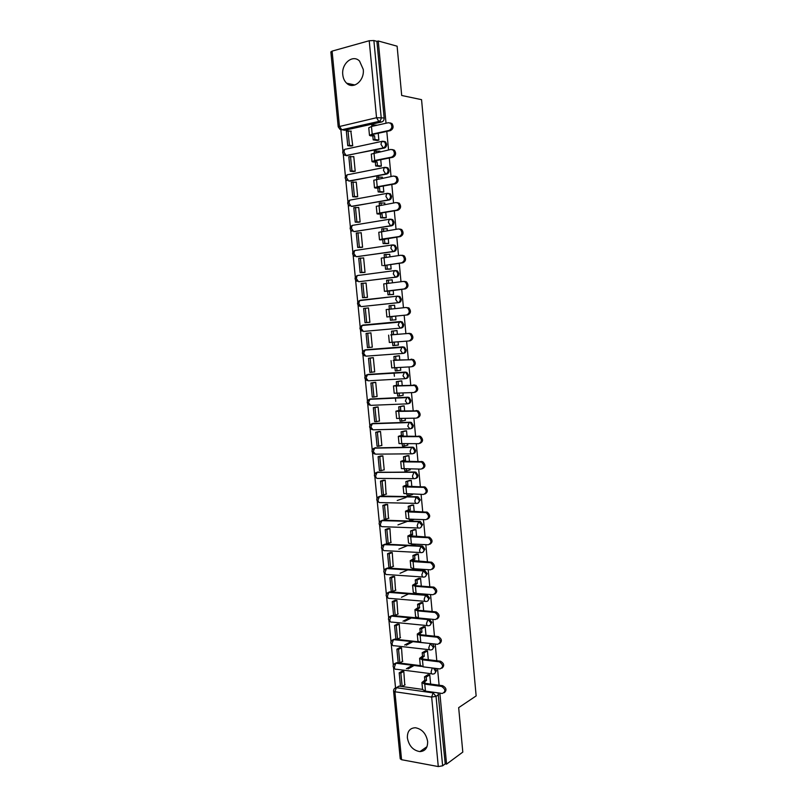 <?xml version="1.0" encoding="UTF-8"?>
<svg xmlns="http://www.w3.org/2000/svg" width="807" height="807" viewBox="0 0 807 807"><rect width="100%" height="100%" fill="white"/><g stroke="black" fill="none" stroke-linecap="round" stroke-linejoin="round"><path stroke-width="1.21" d="M342.783 74.758C343.177 78.329 344.468 81.144 346.657 83.222C353.284 89.97 364.714 80.619 363.251 69.402L359.549 61.08C352.82 53.988 341.26 63.602 342.783 74.758M407.384 737.941C408.947 745.92 413.134 750.48 419.922 751.61C425.228 751.216 427.791 747.827 427.629 741.421C426.116 733.573 422.031 729.014 415.383 727.743C409.875 728.005 407.212 731.404 407.384 737.941M345.921 155.529L384.263 148.064C385.867 147.53 386.654 146.228 386.634 144.16L385.564 141.901L383.86 141.336M348.674 181.01L386.735 174.08C388.338 173.566 389.125 172.284 389.095 170.237L387.975 167.927L386.22 167.402M351.327 206.34L389.186 199.995C390.79 199.511 391.577 198.25 391.546 196.202L390.376 193.851L388.177 193.428M353.97 231.559L391.637 225.799C393.231 225.345 394.028 224.104 393.998 222.076L392.767 219.665L391.002 219.191M356.623 256.666L394.068 251.512C395.672 251.078 396.459 249.857 396.429 247.84L395.137 245.378L393.443 244.925M359.256 281.663L396.499 277.114C398.093 276.71 398.89 275.51 398.86 273.502L397.498 270.981L395.874 270.557M361.889 306.549L398.91 302.615C400.514 302.242 401.301 301.061 401.281 299.064L399.848 296.482L397.488 296.129M400.706 321.509L362.787 325.08L399.687 321.61L398.144 325.05L400.302 328.126L401.321 328.015C402.915 327.672 403.712 326.512 403.682 324.515L402.189 321.892L399.687 321.61L401.17 321.983L402.673 324.616C402.693 326.613 401.906 327.783 400.302 328.126L363.412 331.445L361.203 328.449L362.111 325.372C359.256 327.269 359.246 329.185 362.101 331.132M402.996 353.416L403.722 353.315C405.316 353.002 406.103 351.862 406.082 349.875L404.509 347.192L402.098 346.97L403.5 347.323L405.074 350.016C405.104 351.993 404.307 353.143 402.713 353.456L400.565 350.46L402.098 346.97L365.208 349.845L363.634 353.254L365.823 356.18L402.572 353.466M405.598 378.614L406.103 378.523C407.706 378.231 408.493 377.111 408.473 375.134L406.819 372.39L404.489 372.239L405.81 372.552L407.474 375.305C407.495 377.283 406.708 378.412 405.104 378.695L402.965 375.78L404.489 372.239L367.619 374.509L366.055 377.969L368.234 380.813L404.862 378.715M408.191 403.692L408.483 403.631C410.087 403.369 410.874 402.259 410.854 400.302L409.109 397.488L407.878 397.195L406.879 397.397L408.11 397.69L409.855 400.504C409.875 402.461 409.088 403.571 407.485 403.833L405.366 400.988L406.879 397.397L370.02 399.072L368.456 402.582L370.635 405.356L407.142 403.853M410.763 428.658L410.854 428.628C412.448 428.396 413.245 427.307 413.224 425.36L411.388 422.485L410.249 422.232L409.25 422.465L410.4 422.727L412.226 425.592C412.246 427.549 411.459 428.638 409.865 428.87L407.747 426.106L409.25 422.465L372.41 423.544L370.857 427.105L373.026 429.808L409.421 428.88M413.265 453.534C414.838 453.302 415.605 452.233 415.585 450.316L413.658 447.391L412.609 447.159L411.62 447.431L412.67 447.663L414.596 450.588C414.616 452.535 413.83 453.605 412.226 453.816C411.116 453.927 410.42 453.03 410.127 451.113L411.62 447.431L374.791 447.925L373.248 451.527L375.406 454.159L411.681 453.816M415.716 478.349C417.229 478.087 417.965 477.028 417.935 475.182L415.908 472.196L413.981 472.297L414.929 472.498L416.947 475.494C416.967 477.421 416.18 478.48 414.586 478.662C413.487 478.803 412.781 477.936 412.488 476.029L413.981 472.297L377.172 472.206L375.638 475.858C375.931 477.714 376.647 478.571 377.777 478.42L413.941 478.652M418.157 503.054L420.276 499.957L418.147 496.91L416.331 497.072L419.297 500.29C419.317 502.216 418.53 503.245 416.937 503.407C415.837 503.588 415.141 502.741 414.848 500.854L416.331 497.072L379.532 496.406L378.009 500.098C378.301 501.944 379.018 502.771 380.137 502.59L416.19 503.386M420.578 527.667L422.606 524.631L420.376 521.524L418.672 521.746L421.637 524.994C421.658 526.91 420.871 527.929 419.267 528.06C418.177 528.282 417.491 527.455 417.199 525.579L418.672 521.746L381.893 520.505L380.369 524.247C380.662 526.073 381.368 526.89 382.498 526.668L418.44 528.02M422.989 552.19L424.926 549.204L422.596 546.046L421.002 546.319L423.968 549.607C423.988 551.504 423.191 552.502 421.597 552.613C420.518 552.866 419.822 552.069 419.539 550.203L421.002 546.319L384.233 544.513L382.73 548.296C383.022 550.122 383.718 550.909 384.838 550.656L420.679 552.563M425.39 576.612L427.246 573.686L424.795 570.468L423.322 570.811L426.288 574.12C426.308 576.006 425.511 576.995 423.917 577.066C422.838 577.368 422.152 576.581 421.869 574.735L423.322 570.811L386.573 568.431L385.07 572.264C385.363 574.08 386.069 574.836 387.178 574.554L422.918 577.005M427.781 600.933L429.556 598.068L426.994 594.799L425.642 595.193L428.598 598.532C428.618 600.418 427.821 601.386 426.227 601.437C425.158 601.77 424.472 601.013 424.189 599.167L425.642 595.193L388.903 592.267L387.41 596.131C387.703 597.937 388.399 598.683 389.499 598.36L425.148 601.346M430.151 625.173L431.846 622.358L429.173 619.04L427.942 619.494L430.898 622.853C430.918 624.729 430.121 625.677 428.537 625.707C427.468 626.071 426.782 625.344 426.5 623.508L427.942 619.494L391.224 616.003L389.741 619.917C390.023 621.713 390.719 622.429 391.819 622.076L427.377 625.596M432.512 649.312L434.136 646.558L432.582 643.744M434.852 673.361L436.416 670.657L435.417 668.367M340.816 129.291L342.945 151.01M343.247 154.097L345.436 176.451M345.729 179.507L347.918 201.79M348.21 204.827L350.389 227.029M350.682 230.045L352.851 252.177M353.143 255.163L355.302 277.225M355.594 280.19L357.753 302.171M358.036 305.127L360.184 327.017M360.477 329.962L362.605 351.771M362.898 354.697L365.026 376.425M365.309 379.351L367.427 400.988M367.72 403.904L369.828 425.45M370.11 428.356L372.219 449.822M372.501 452.727L374.589 474.102M374.882 476.998L376.96 498.292M377.242 501.187L379.32 522.381M379.603 525.276L381.671 546.379M381.963 549.274L384.021 570.287M384.303 573.192L386.351 594.103M386.634 597.009L388.671 617.829M388.964 620.744L390.992 641.464M391.274 644.389L393.291 665.008M393.584 667.944L395.531 687.776M395.753 401.402L395.41 397.922M373.883 40.521L376.909 41.359L384.152 117.983C384.182 120.051 383.396 121.373 381.792 121.948L344.811 130.25L339.959 129.332L338.204 126.81L376.546 117.721L369.223 40.733L373.883 40.521L381.176 117.449C381.207 119.537 380.41 120.868 378.806 121.433L341.754 129.786L339.444 126.195L332.091 51.123L369.223 40.733M397.054 687.322L399.102 686.121L396.378 687.715L433.087 692.89L436.042 696.35L442.629 765.803L445.232 763.876L446.564 764.128L462.804 752.094L458.669 707.648L476.15 695.916L421.557 99.665L401.694 95.478L397.115 46.191L378.251 40.986L386.028 123.239M446.564 764.128L439.855 693.132M439.109 685.214L437.535 668.63M436.799 660.741L435.215 644.036M434.469 636.178L432.885 619.342M432.149 611.514L430.545 594.557M429.808 586.75L428.194 569.661M427.458 561.894L425.834 544.675M425.097 536.927L423.463 519.587M422.737 511.87L421.083 494.398M420.356 486.722L418.692 469.109M417.976 461.463L416.291 443.729M415.575 436.103L413.89 418.238M413.174 410.642L411.469 392.636M410.753 385.08L409.048 366.943M408.332 359.418L406.607 341.149M405.901 333.654L404.166 315.255M403.45 307.749L401.715 289.31M400.988 281.714L399.253 263.264M398.527 255.567L396.782 237.107M396.045 229.319L394.3 210.839M393.554 202.96L391.809 184.47M391.052 176.491L389.307 158.001M388.54 149.92L386.795 131.41M376.909 41.359L378.251 40.986M338.204 126.76L330.86 51.93L332.091 51.123M399.102 686.121L422.565 689.39M442.629 765.803L438.282 766.559L401.563 759.71L400.232 758.802L393.594 691.115M430.625 684.064L429.748 674.823L427.801 674.823M404.771 684.982L403.813 671.454L401.906 671.283M402.471 661.437L401.523 647.86L399.616 647.718M428.315 659.722L427.468 650.846L425.511 650.866M400.171 637.812L399.223 624.184L397.316 624.063M425.985 635.28L425.178 626.767L423.221 626.807M397.851 614.097L396.913 600.408L395.006 600.327M423.655 610.748L422.878 602.607L420.921 602.658M395.521 590.29L394.593 576.551L392.686 576.491M421.304 586.114L420.568 578.347L418.611 578.427M393.191 566.393L392.263 552.593L390.356 552.563M418.954 561.39L418.258 553.995L416.291 554.086M390.84 542.415L389.922 528.545L388.016 528.555M416.594 536.564L415.928 529.553L413.961 529.664M388.47 518.336L387.582 504.415L385.675 504.446M415.494 497.778L417.128 497.223M414.223 511.638L413.598 505.011L411.631 505.142M397.205 500.491L405.992 497.536M386.089 494.166L385.221 480.185L383.315 480.246M411.842 486.621L411.247 480.377L409.28 480.528M383.698 469.906L384.223 469.906L382.861 455.864L380.954 455.955M409.986 469.926L410.178 469.109M409.452 461.503L408.897 455.652L406.93 455.814M381.267 445.555L381.862 445.545L380.49 431.442L378.584 431.574M407.575 445.161L407.777 443.86M407.051 436.274L406.536 430.817L404.569 431.009M378.816 421.113L379.482 421.093L378.11 406.94L376.193 407.091M405.124 420.296L405.366 418.51M404.65 410.955L404.166 405.891L402.189 406.103M376.284 396.58L377.101 396.54L375.719 382.336L373.802 382.518M402.612 395.349L403.157 395.319L402.945 393.049M402.229 385.534L401.785 380.874L399.808 381.096M373.601 371.966L374.7 371.896L373.318 357.632L371.402 357.854M399.939 370.312L400.776 370.252L400.514 367.498M399.798 360.013L399.394 355.746L397.417 355.988M368.991 333.089L370.907 332.837L372.299 347.161L367.457 347.595L366.075 333.402L370.917 332.887M396.661 345.225L398.386 345.093L398.073 341.835M397.367 334.391L396.994 330.527L395.016 330.789M367.952 322.427L369.888 322.326L368.486 307.951L365.309 308.274L366.691 322.538L365.026 322.699L369.878 322.245L366.691 322.538M393.987 319.935L395.975 319.834L395.622 316.092M394.916 308.627L394.583 305.207L390.78 305.571L391.102 309.02M365.531 297.531L367.467 297.39L366.065 282.964L364.804 283.116M391.566 294.595L393.564 294.464L393.17 290.288M392.454 282.732L392.172 279.787L391.183 279.908M363.1 272.534L365.026 272.363L363.624 257.877L362.747 257.998M389.145 269.155L391.143 269.003L390.699 264.383M389.973 256.737L389.741 254.266L389.125 254.356M360.658 247.436L362.585 247.235L361.173 232.698L360.467 232.809M386.714 243.613L388.712 243.442L388.228 238.378M387.491 230.631L386.856 228.714M358.207 222.248L360.134 222.016L358.722 207.419L358.106 207.52M384.263 217.961L386.271 217.779L385.746 212.261M385 204.423L384.505 202.981M355.746 196.958L357.683 196.696L356.25 182.039L355.705 182.14M381.812 192.217L383.819 192.016L383.254 186.044M382.498 178.105L382.115 177.157M353.274 171.568L355.211 171.266L353.779 156.558L353.274 156.659M379.351 166.363L381.358 166.141L380.743 159.715M350.793 146.077L352.73 145.744L350.823 131.087M376.879 140.418L378.887 140.166L378.231 133.276M394.391 376.284L394.068 372.874M366.045 349.734L403.107 346.839M368.254 374.398L405.497 372.067M370.463 398.981L407.878 397.195M372.673 423.483L410.249 422.232M374.882 447.905L412.609 447.159M376.849 472.408L414.959 471.994M377.979 497.092L380.541 496.083L417.31 496.739M381.449 520.686L382.891 520.152L419.64 521.383M383.739 544.705L385.232 544.13L421.97 545.925M386.008 568.622L387.562 568.017L424.29 570.378M388.278 592.449L389.892 591.813L426.6 594.739M390.548 616.195L392.202 615.529L418.894 618.051M420.78 618.233L428.9 618.999M392.807 639.84L394.512 639.144L418.369 641.767M395.057 663.394L396.812 662.678L420.306 665.604M358.974 275.248L358.318 275.449M361.405 300.164L360.598 300.426M363.765 324.989L362.908 325.302M365.793 349.794L365.228 350.077M343.358 130.038L344.811 130.25M445.232 763.876L438.06 692.88M429.758 674.894L426.217 677.012L424.502 676.78L424.825 680.17L426.54 680.402L423.978 682.359L425.914 683.428L442.67 685.698C446.422 687.846 446.967 690.187 444.314 692.699M421.93 682.732L422.575 689.501L425.44 691.115L442.266 693.475C445.928 691.619 445.686 689.259 441.55 686.394L424.775 684.114L421.91 682.54L424.825 680.17M426.217 677.012L426.54 680.402M399.183 672.836L400.494 686.293L402.158 686.525L400.847 673.058L399.183 672.836L402.017 671.222M406.365 668.751L412.438 665.291M414.072 665.493L408.019 668.963M403.671 671.444L400.847 673.058M405.104 684.78L402.158 686.525M424.502 676.78L428.144 674.612M427.468 650.916L423.917 652.913L422.202 652.712L422.525 656.111L424.25 656.313L421.658 658.169L423.594 659.158L440.481 661.195C444.183 663.425 444.657 665.765 441.933 668.206M419.61 658.532L420.265 665.331L423.12 666.834L439.896 668.932C443.588 667.137 443.416 664.776 439.361 661.851L422.444 659.803L419.59 658.351L422.525 656.111M423.917 652.913L424.25 656.313M396.883 649.191L398.194 662.688L399.858 662.9L398.537 649.383L396.883 649.191L399.727 647.658M404.64 645.025L411.066 641.585M412.71 641.767L406.284 645.217M401.392 647.85L398.537 649.383M402.824 661.246L399.858 662.9M422.202 652.712L425.874 650.664M425.188 626.847L421.617 628.724L419.892 628.552L420.225 631.962L421.94 632.143L419.337 633.888L421.264 634.786L438.302 636.592C441.923 638.922 442.337 641.262 439.533 643.623M417.28 634.231L417.935 641.081L420.79 642.453L437.576 644.299C441.237 642.533 441.106 640.173 437.172 637.217L420.114 635.402L417.269 634.06L420.225 631.962M421.617 628.724L421.94 632.143M394.562 625.455L395.884 639.003L397.548 639.184L396.227 625.617L394.562 625.455L397.437 624.003M402.996 621.208L409.835 617.769M411.479 617.93L404.64 621.37M399.092 624.174L396.227 625.617M400.524 637.631L397.548 639.184M419.892 628.552L423.594 626.615M422.888 602.688L419.297 604.443L417.582 604.302L417.905 607.721L419.62 607.873L417.007 609.507L418.924 610.324L436.113 611.898C439.654 614.329 439.997 616.669 437.122 618.939M414.949 609.84L415.605 616.73L418.45 617.98L435.245 619.564C438.877 617.829 438.786 615.469 434.973 612.483L417.774 610.899L414.929 609.688L417.905 607.721M419.297 604.443L419.62 607.873M420.608 618.182L418.883 618.021M392.242 601.619L393.564 615.227L395.228 615.388L393.897 601.76L392.242 601.619L395.137 600.257M401.462 597.291L408.796 593.851M396.802 600.398L393.897 601.76M398.224 613.915L395.228 615.388M417.582 604.302L421.304 602.476M420.578 578.427L416.967 580.072L415.252 579.951L415.575 583.39L417.3 583.511L414.667 585.025L416.583 585.771L433.914 587.113C437.374 589.635 437.636 591.975 434.701 594.154M412.599 585.357L413.265 592.277L416.099 593.407L432.905 594.739C436.496 593.034 436.456 590.674 432.774 587.657L415.423 586.306L412.589 585.206L415.575 583.39M416.967 580.072L417.3 583.511M418.258 593.579L416.543 593.448M419.035 593.639L418.298 593.992M389.902 577.701L391.234 591.36L392.898 591.491L391.566 577.822L389.902 577.701L392.838 576.43M400.07 573.273L407.999 569.823M394.492 576.541L391.566 577.822M395.904 590.119L392.898 591.491M415.252 579.951L419.015 578.246M418.258 554.076L414.637 555.599L412.912 555.509L413.245 558.958L414.969 559.059L412.316 560.462L431.705 562.227C435.084 564.839 435.266 567.19 432.259 569.268M410.249 560.774L410.914 567.735L413.739 568.743L430.555 569.813C434.116 568.128 434.116 565.768 430.555 562.731L413.063 561.611L410.228 560.643L413.245 558.958M414.637 555.599L414.969 559.059M415.898 568.885L415.968 569.571L414.253 569.46L414.183 568.774M417.33 568.975L415.968 569.571M387.562 553.693L388.903 567.402L390.558 567.503L389.226 553.784L387.562 553.693L390.517 552.502M398.88 549.133L407.515 545.663M392.182 552.593L389.226 553.784M393.584 566.232L390.558 567.503M412.912 555.509L416.705 553.915M415.938 529.634L410.571 530.966L410.904 534.436L412.619 534.506L409.956 535.787L429.485 537.24C432.774 539.954 432.885 542.304 429.808 544.291M407.878 536.1L408.554 543.101L411.378 543.979L428.194 544.786C431.715 543.121 431.755 540.761 428.325 537.714L410.692 536.816L407.868 535.979L410.904 534.436M412.286 531.036L412.619 534.506M413.537 544.089L413.628 545.068L411.913 544.977L411.812 543.999M415.776 544.19L413.628 545.068M385.211 529.594L386.553 543.353L388.217 543.434L386.876 529.654L385.211 529.594L388.207 528.484M397.962 524.883L407.474 521.362M389.862 528.545L386.876 529.654M391.254 542.243L388.217 543.434M410.571 530.966L414.405 529.493M413.598 505.091L408.211 506.332L408.544 509.812L410.269 509.863L407.585 511.023L427.246 512.163C430.454 514.967 430.484 517.317 427.337 519.214M405.507 511.315L406.183 518.366L408.998 519.123L425.824 519.668C429.304 518.013 429.395 515.663 426.086 512.596L408.312 511.931L405.497 511.214L408.544 509.812M409.936 506.372L410.269 509.863M411.156 519.194L411.277 520.454L409.563 520.404L409.442 519.133M414.415 519.294L411.277 520.454M382.851 505.394L384.193 519.214L385.857 519.264L384.515 505.434L382.851 505.394L385.887 504.375M387.552 504.415L384.515 505.434M388.913 518.175L385.857 519.264M408.211 506.332L412.095 504.98M411.257 480.458L405.85 481.608L406.183 485.098L407.908 485.118L405.205 486.167L424.996 486.984C428.124 489.879 428.073 492.23 424.855 494.035M403.127 486.45L403.803 493.541L423.453 494.439C426.893 492.805 427.014 490.454 423.826 487.378L405.921 486.944L403.117 486.359L406.183 485.098M407.575 481.618L407.908 485.118M408.776 494.197L408.927 495.75L407.202 495.73L407.051 494.177M412.599 494.53L408.927 495.75M380.48 481.103L381.832 494.973L383.496 495.004L382.145 481.123L380.48 481.103L383.567 480.175M385.221 480.185L382.145 481.123M386.573 494.015L383.496 495.004M405.85 481.608L409.785 480.367M408.907 455.723L403.48 456.782L403.813 460.283L405.538 460.272L402.824 461.211L422.737 461.705C425.773 464.701 425.642 467.051 422.364 468.756M400.726 461.473L401.412 468.605L421.062 469.109C424.462 467.495 424.633 465.145 421.557 462.058L403.53 461.866L400.726 461.402L403.813 460.283M405.205 456.762L405.538 460.272M406.385 469.109L406.557 470.955L404.832 470.955L404.66 469.109M410.249 469.845L406.557 470.955M378.1 456.722L379.461 470.642L381.126 470.652L379.764 456.712L378.1 456.722L381.247 455.874M382.861 455.874L379.764 456.712M384.213 469.755L381.126 470.652M403.48 456.782L407.474 455.662M406.546 430.898L401.099 431.856L401.432 435.377L403.157 435.336L400.423 436.153L420.457 436.335C423.413 439.412 423.211 441.762 419.852 443.376M398.325 436.405L399.011 443.578L418.662 443.689C422.031 442.075 422.232 439.724 419.277 436.637L401.119 436.678L398.325 436.345L401.432 435.377M402.824 431.816L403.157 435.336M403.974 443.921L404.186 446.059L402.461 446.089L402.249 443.941M407.888 445.081L404.186 446.059M375.719 432.249L377.081 446.231L378.745 446.2L377.383 432.209L375.719 432.249L378.947 431.483M380.49 431.473L377.383 432.209M381.842 445.403L378.745 446.2M401.099 431.856L405.185 430.857M404.176 405.971L398.708 406.829L399.041 410.37L400.766 410.299L398.022 410.995L418.167 410.854C421.002 413.941 420.77 416.281 417.451 417.885M395.914 411.237L396.61 418.46L416.261 418.157C419.579 416.553 419.822 414.213 416.977 411.116L398.698 411.388L395.914 411.187L399.041 410.37M400.433 406.758L400.766 410.299M401.563 418.631L401.795 421.062L400.07 421.123L399.838 418.682M405.528 420.205L401.795 421.062M373.318 407.686L374.69 421.708L376.355 421.658L374.983 407.616L373.318 407.686L376.677 407M378.11 406.98L374.983 407.616M379.472 420.961L376.355 421.658M398.708 406.829L402.925 405.941M401.795 380.954L396.308 381.711L396.651 385.262L398.376 385.171L395.601 385.736L415.857 385.262C418.591 388.359 418.319 390.699 415.04 392.293M393.493 385.968L394.189 393.231L413.84 392.525C417.128 390.931 417.401 388.581 414.667 385.484L396.277 386.008L393.493 385.938L396.651 385.262M398.033 381.61L398.376 385.171M399.142 393.241L399.404 395.975L397.68 396.055L397.417 393.322M403.147 395.238L399.404 395.975M370.907 383.022L372.289 397.105L373.954 397.024L372.582 382.922L370.907 383.022L374.488 382.407M375.719 382.387L372.582 382.922M377.091 396.429L373.954 397.024M396.308 381.711L400.746 380.934M399.404 355.826L393.897 356.492L394.24 360.053L395.965 359.932L393.18 360.386L413.537 359.579C416.17 362.666 415.857 365.006 412.619 366.6M391.062 360.608L391.768 367.901L411.419 366.792C414.657 365.198 414.969 362.857 412.337 359.761L394.24 360.053M395.622 356.361L395.965 359.932M396.711 367.74L397.004 370.786L395.269 370.887L394.986 367.851M400.766 370.171L397.004 370.786M368.496 358.258L369.878 372.4L371.543 372.289L370.161 358.137L368.496 358.258L372.602 357.693M373.328 357.703L370.161 358.137M374.69 371.795L371.543 372.289M393.897 356.492L398.86 355.786M397.004 330.608L391.476 331.173L391.819 334.744L393.544 334.602L390.739 334.925L409.482 333.341L411.197 333.785C413.729 336.872 413.396 339.212 410.188 340.806L409.189 340.927M388.621 335.137L389.327 342.481L408.978 340.958C412.185 339.364 412.528 337.013 409.986 333.927L408.281 333.483L391.819 334.744M393.201 331.021L393.544 334.602M394.27 342.148L394.583 345.487L392.858 345.628L392.535 342.289M398.376 345.013L394.583 345.487M370.917 332.918L367.74 333.251L369.122 347.464M367.74 333.251L366.075 333.402M391.476 331.173L397.004 330.577M405.961 307.497L408.846 307.891C411.277 310.967 410.914 313.308 407.747 314.901L406.536 315.012C409.704 313.419 410.067 311.068 407.636 307.981L405.83 307.507L386.18 309.575L386.886 316.949L390.094 316.677L390.437 320.268L395.975 319.754L390.437 320.268M390.78 305.571L389.045 305.752L389.377 309.202M390.094 316.677L407.747 314.901M391.819 316.515L392.162 320.097M365.309 308.274L363.634 308.445L365.026 322.699M406.536 315.012L386.886 316.949M404.589 281.381L406.476 281.885C408.826 284.962 408.433 287.302 405.296 288.896L404.085 288.956C407.212 287.363 407.606 285.022 405.255 281.936L403.369 281.431L383.718 283.913L384.425 291.307L387.663 291.206L388.006 294.807L393.362 294.494M392.182 279.868L386.614 280.231L386.916 283.398M388.338 280.019L388.641 283.186M387.663 291.206L405.296 288.896M389.388 291.004L389.731 294.605L388.006 294.807M393.554 294.384L389.731 294.605M366.075 283.065L361.193 283.398L362.585 297.702L367.084 297.43M362.857 283.196L364.26 297.521L362.585 297.702M367.457 297.329L364.26 297.521M404.085 288.956L384.425 291.327M402.128 255.234L404.095 255.769C406.355 258.845 405.941 261.186 402.844 262.789L401.614 262.81C404.711 261.196 405.134 258.855 402.864 255.779L400.897 255.244L381.247 258.149L381.963 265.564M389.751 254.356L384.162 254.609L384.435 257.494M385.887 254.366L386.17 257.251M401.614 262.81L383.174 265.664L402.844 262.789M386.946 265.402L387.289 269.013L385.554 269.235L390.205 269.124M391.133 268.923L387.289 269.013M363.634 257.998L358.742 258.25L360.144 272.615L363.907 272.504M360.406 258.018L361.808 272.393L360.144 272.615M365.026 272.312L361.808 272.393M385.211 265.624L385.554 269.235M399.657 228.986L401.704 229.551C403.873 232.618 403.439 234.958 400.373 236.572L399.142 236.542C402.209 234.928 402.643 232.587 400.464 229.511L398.426 228.946L378.776 232.285L379.482 239.709M387.31 228.734L381.701 228.885L381.953 231.478M383.436 228.613L383.678 231.216M399.142 236.542L382.225 239.064L379.492 239.76L380.712 239.911L400.373 236.572M384.485 239.689L384.838 243.321L383.103 243.573L387.511 243.613M388.702 243.361L384.838 243.321M361.193 232.83L356.28 233.011L357.683 247.426L361.203 247.436M357.945 232.749L359.357 247.184L357.683 247.426M362.585 247.194L359.357 247.184M382.76 239.941L383.103 243.573M397.175 202.638L399.294 203.223C401.392 206.279 400.928 208.62 397.891 210.244L396.651 210.183C399.687 208.549 400.151 206.209 398.053 203.142L395.934 202.557L376.284 206.32L377 213.764M384.868 203.011L379.24 203.061L379.451 205.371M380.965 202.759L381.186 205.069M396.651 210.183L379.734 212.987L377 213.825L378.241 214.067L382.024 213.875L379.139 213.613L380.985 213.048L397.891 210.244M382.024 213.875L382.377 217.527L380.642 217.809L384.939 217.991M386.26 217.698L382.377 217.527M389.145 219.494L391.708 219.605M358.732 207.56L353.809 207.661L355.221 222.137L358.621 222.258M355.473 207.379L356.886 221.864L355.221 222.137M360.134 221.986L356.886 221.864M380.299 214.158L380.642 217.809M394.774 176.158L396.862 176.783C398.89 179.83 398.406 182.18 395.4 183.814L394.159 183.703C397.155 182.069 397.649 179.719 395.622 176.652L393.433 176.047L373.782 180.243L374.498 187.698M382.407 177.187L376.758 177.126L376.95 179.144M378.493 176.804L378.685 178.821M394.159 183.703L377.232 186.8L374.509 187.779L375.749 188.102L379.552 187.96L376.647 187.567L378.493 186.911L395.4 183.814M379.552 187.96L379.905 191.622L378.17 191.935L382.417 192.268M383.809 191.925L379.905 191.622M356.27 182.19L351.317 182.221L352.74 196.747L356.079 196.979M352.992 181.898L354.414 196.444L352.74 196.747M357.672 196.676L354.414 196.444M377.827 188.273L378.17 191.935M392.384 149.567L394.421 150.233C396.378 153.28 395.874 155.63 392.908 157.274L391.647 157.123C394.623 155.469 395.127 153.108 393.17 150.062L390.931 149.426L371.281 154.066L371.997 161.541M379.946 151.252L374.266 151.091L374.438 152.826M376.001 150.738L376.163 152.462M391.647 157.123L374.72 160.512L372.007 161.632L373.258 162.046L377.071 161.945L374.145 161.42L375.991 160.664L392.908 157.274M377.071 161.945L377.424 165.617L375.689 165.96L379.895 166.424M381.348 166.06L377.424 165.617M353.799 156.729L348.826 156.679L350.258 171.266L353.557 171.598M350.5 156.326L351.923 170.933L350.258 171.266M355.211 171.266L351.923 170.933M375.336 162.288L375.689 165.96M389.993 122.876L391.97 123.572C393.856 126.608 393.332 128.959 390.396 130.633L389.135 130.421C392.081 128.757 392.606 126.396 390.709 123.35L388.409 122.704L371.462 126.487L368.759 127.788L369.475 135.273M377.283 125.186L371.775 124.954L371.906 126.386M373.5 124.571L373.641 126.003M389.135 130.421L372.198 134.123L369.485 135.384L370.756 135.879L374.579 135.818L371.634 135.162L373.47 134.315L390.396 130.633M374.579 135.818L374.932 139.51L373.197 139.883L377.394 140.489M378.876 140.085L374.932 139.51M351.307 131.158L346.324 131.027L347.756 145.674L351.035 146.107M347.999 130.653L349.431 145.31L347.756 145.674M352.699 145.754L349.431 145.31M372.844 136.191L373.197 139.883M345.951 149.113L382.579 141.225L384.515 141.75L385.585 144.009C385.605 146.077 384.818 147.378 383.214 147.923L346.223 155.6L344.478 155.156C342.067 153.138 342.118 151.212 344.629 149.396L343.933 152.089L346.223 155.6L347.303 155.731M384.263 148.064L383.214 147.923L380.975 144.302L381.65 141.548L385.564 141.901M348.574 174.564L385.05 167.301L386.926 167.816L388.056 170.126C388.076 172.173 387.289 173.465 385.685 173.969L349.774 181.111M386.735 174.08L385.685 173.969L383.456 170.438L384.152 167.624L387.975 167.927M349.754 200.156L387.521 193.276L389.337 193.771L390.517 196.131C390.538 198.179 389.751 199.44 388.147 199.924L352.245 206.39M389.186 199.995L388.147 199.924L385.938 196.464L386.654 193.599L390.376 193.851M352.185 225.415L389.973 219.151L391.728 219.625L392.969 222.036C392.989 224.064 392.202 225.314 390.598 225.768L354.707 231.579M391.637 225.799L390.598 225.768L388.399 222.389L389.145 219.474L392.767 219.665M392.101 244.965L354.666 250.553L392.414 244.914L394.109 245.368L395.41 247.83C395.43 249.857 394.643 251.078 393.039 251.512L357.158 256.656M394.068 251.512L393.039 251.512L390.85 248.203L391.627 245.237L395.137 245.378M394.643 270.607L357.158 275.591L394.845 270.587L396.479 271.011L397.841 273.533C397.861 275.54 397.074 276.751 395.47 277.144L359.599 281.643M396.499 277.114L395.47 277.144L393.291 273.926L394.109 270.9L397.498 270.981M359.286 300.668L397.276 296.149L398.829 296.552L400.262 299.125C400.282 301.132 399.495 302.312 397.891 302.686L362.03 306.539M398.91 302.615L397.891 302.686L395.723 299.538L396.57 296.451L399.848 296.482M433.188 647.083C433.208 648.949 432.421 649.877 430.827 649.887C429.758 650.281 429.092 649.574 428.799 647.759L430.242 643.693L433.188 647.083M433.5 668.125L435.477 671.222C435.487 673.078 434.701 673.986 433.107 673.966C432.048 674.41 431.382 673.714 431.099 671.908L432.28 667.974M381.792 121.948L378.806 121.433L376.546 117.721L384.152 117.983M434.005 692.315L433.087 692.89L431.664 697.046L394.905 691.77L401.563 759.71M438.282 766.559L431.664 697.046L436.042 696.35L438.685 694.676M360.356 300.234L397.165 296.159M366.247 349.713L363.997 350.349M368.648 374.337L366.338 375.043M371.049 398.87L368.678 399.647M373.429 423.312L371.008 424.149M375.81 447.663L373.338 448.561M378.18 471.913L375.659 472.872M382.891 520.152L380.289 521.211M385.232 544.13L382.599 545.25M387.562 568.017L384.899 569.177M389.892 591.813L387.189 593.024M392.202 615.529L389.478 616.78M394.512 639.144L393.534 639.648L430.545 643.522M429.606 649.746L394.129 645.701C393.039 646.084 392.343 645.388 392.061 643.613L393.473 639.689C390.134 641.323 389.922 643.27 392.848 645.529M396.812 662.678L395.844 663.213L421.294 666.4M431.816 673.805L396.429 669.245C395.339 669.659 394.653 668.983 394.371 667.218L395.823 663.223C392.454 664.817 392.222 666.774 395.117 669.084M394.038 664L395.844 663.213L421.345 666.411M391.758 640.435L393.534 639.648L430.716 643.542M361.647 325.554L402.189 321.892M347.333 174.806L348.069 174.514M344.902 149.335L345.588 149.073M359.599 306.277C356.825 304.33 356.835 302.413 359.64 300.537L358.762 303.553L360.981 306.61M357.098 281.33C354.394 279.373 354.414 277.457 357.158 275.591L356.321 278.556L358.55 281.693M354.586 256.293C351.943 254.316 351.973 252.399 354.666 250.553L353.859 253.459L356.099 256.666M352.064 231.155C349.492 229.168 349.522 227.251 352.175 225.415L351.398 228.27L353.648 231.548M349.542 205.916C347.03 203.919 347.071 202.002 349.663 200.176L348.917 202.971L351.176 206.33M347.02 180.586C344.549 178.579 344.599 176.662 347.151 174.837L346.435 177.58L348.705 181.02M394.542 688.522L396.378 687.715L394.905 691.77L393.584 691.014C393.584 689.198 394.492 688.099 396.308 687.715L399.031 686.111M441.55 686.394L442.67 685.698M424.835 683.176L424.674 681.522M425.44 691.115L424.775 684.114M439.23 661.831L440.36 661.175M422.515 658.926L422.374 657.382M423.12 666.834L422.444 659.803M436.91 637.177L438.04 636.552M420.195 634.584L420.054 633.142M420.79 642.453L420.114 635.402M434.57 612.412L435.709 611.827M417.855 610.142L417.733 608.811M418.45 617.98L417.774 610.899M432.229 587.557L433.379 587.012M415.514 585.61L415.393 584.389M416.099 593.407L415.423 586.306M429.879 562.61L431.029 562.096M413.154 560.976L413.053 559.876M413.739 568.743L413.063 561.611M427.518 537.553L428.668 537.089M410.793 536.252L410.702 535.253M411.378 543.979L410.692 536.816M425.148 512.395L426.308 511.971M408.423 511.426L408.332 510.549M408.998 519.123L408.312 511.931M422.767 487.146L423.937 486.762M406.042 486.51L405.961 485.733M406.617 494.166L405.921 486.944M420.376 461.786L421.547 461.443M403.651 461.483L403.581 460.837M404.216 469.109L403.53 461.866M417.976 436.335L419.156 436.032M401.24 436.365L401.19 435.83M401.815 443.951L401.119 436.678M415.565 410.773L416.755 410.511M399.404 418.692L398.698 411.388M413.144 385.11L414.344 384.889M396.973 393.342L396.277 386.008M410.713 359.347L411.923 359.165M394.542 367.881L393.836 360.517M408.281 333.483L409.482 333.341M392.101 342.329L391.395 334.935M389.65 316.667L388.934 309.242M387.178 290.903L386.472 283.449M384.707 265.029L383.991 257.554M382.225 239.064L381.509 231.548M379.966 213.774L379.915 213.26M379.734 212.987L379.018 205.442M377.484 187.789L377.424 187.143M377.232 186.8L376.506 179.235M374.993 161.703L374.922 160.926M374.72 160.512L373.994 152.916M372.491 135.505L372.4 134.608M372.198 134.123L371.462 126.487M354.959 84.977L346.657 83.222M427.014 746.677L419.922 751.61M429.173 619.04L427.831 619.554L391.113 616.064C387.804 617.738 387.612 619.675 390.558 621.894M426.994 594.799L425.481 595.294L388.742 592.358C385.453 594.063 385.302 596 388.268 598.169M424.795 570.468L423.12 570.922L386.361 568.552C383.103 570.297 382.972 572.224 385.968 574.352M422.596 546.046L383.971 544.654C380.743 546.44 380.642 548.367 383.668 550.455M420.376 521.524L381.58 520.666C378.382 522.492 378.301 524.419 381.358 526.467M418.147 496.91L379.179 496.587C376.001 498.444 375.951 500.38 379.038 502.378M415.908 472.196L376.758 472.408C373.611 474.314 373.601 476.251 376.718 478.208M413.658 447.391L374.337 448.147C371.22 450.094 371.23 452.031 374.387 453.948M411.388 422.485L371.916 423.776C368.819 425.763 368.86 427.7 372.027 429.586M409.109 397.488L369.475 399.324C366.449 401.281 366.469 403.218 369.556 405.114M406.819 372.39L367.024 374.771C364.058 376.708 364.078 378.634 367.074 380.551M404.509 347.192L364.572 350.127C361.657 352.034 361.667 353.96 364.593 355.887M440.481 661.195L439.361 661.851M438.302 636.592L437.172 637.217M436.113 611.898L434.973 612.483M433.914 587.113L432.774 587.657M431.705 562.227L430.555 562.731M429.485 537.24L428.325 537.714M427.246 512.163L426.086 512.596M424.996 486.984L423.826 487.378M422.737 461.705L421.557 462.058M420.457 436.335L419.277 436.637M418.167 410.854L416.977 411.116M415.857 385.262L414.667 385.484M413.537 359.579L412.337 359.761M411.197 333.785L409.986 333.927M408.846 307.891L407.636 307.981M406.476 281.885L405.255 281.936M404.095 255.769L402.864 255.779M401.704 229.551L400.464 229.511M399.294 203.223L398.053 203.142M396.862 176.783L395.622 176.652M394.421 150.233L393.17 150.062M391.97 123.572L390.709 123.35"/></g></svg>
